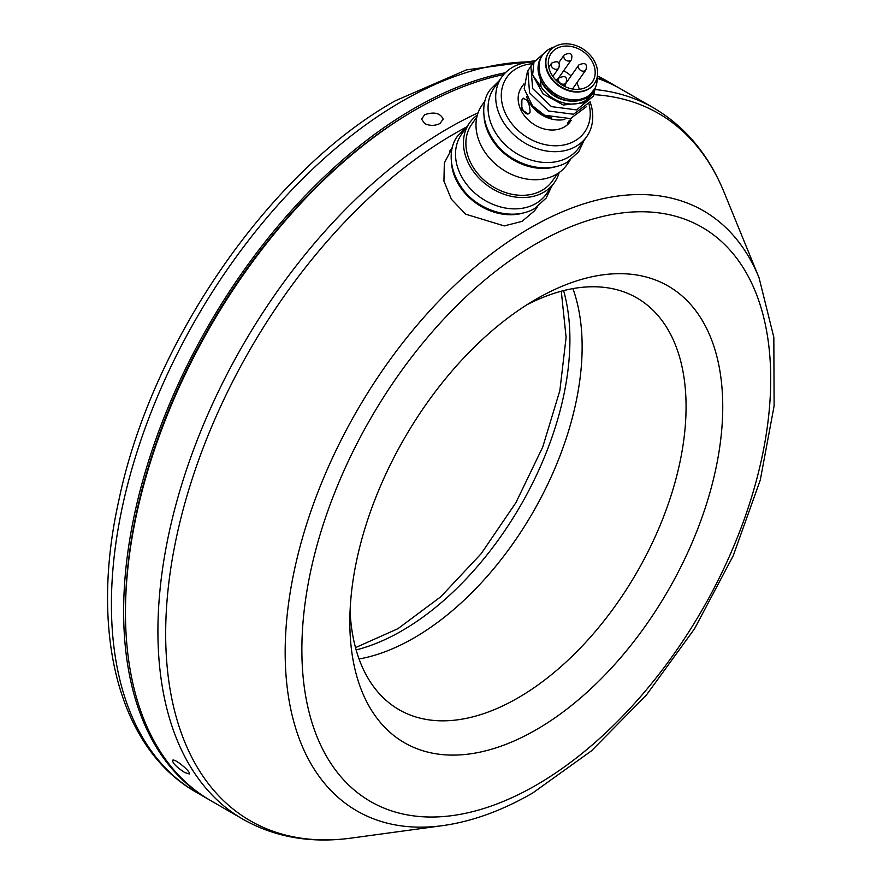 <?xml version="1.0" encoding="UTF-8"?>
<svg xmlns="http://www.w3.org/2000/svg" width="883" height="883" viewBox="0 0 883 883"><rect width="100%" height="100%" fill="white"/><g stroke="black" fill="none" stroke-linecap="round" stroke-linejoin="round"><path stroke-width="1.32" d="M414.028 637.923A237.759 137.273 -60 0 1 359.072 658.983A237.759 137.273 120 0 0 532.902 512.427A237.759 137.273 120 0 0 572.901 288.609A237.759 137.273 -60 0 1 414.028 637.923M350.065 611.036A237.759 137.273 120 0 0 399.072 709.7A237.759 137.273 120 0 0 517.946 697.923A237.759 137.273 120 0 0 673.276 488.409A237.759 137.273 120 0 0 636.831 297.902A237.759 137.273 120 0 0 526.886 304.79M536.29 729.689A263.686 152.24 -60 0 1 349.834 622.04A263.686 152.24 -60 0 1 536.29 299.083A263.686 152.24 -60 0 1 722.747 406.732A263.686 152.24 -60 0 1 536.29 729.689M452.317 147.858L444.326 162.947L443.939 181.125L451.39 199.249L465.65 214.183L504.259 225.916L522.008 221.39L534.579 210.783M503.729 74.536A410.672 237.097 120 0 0 415.86 109.547A410.672 237.097 120 0 0 415.849 109.547A410.672 237.097 120 0 0 125.474 612.504A410.672 237.097 120 0 0 210.529 800.506L242.968 819.236A410.672 237.097 -60 0 1 180.022 490.164A410.672 237.097 -60 0 1 448.31 128.278A410.672 237.097 -60 0 1 478.034 112.881M595.241 89.547A410.672 237.097 -60 0 1 653.641 107.936L621.19 89.205A410.672 237.097 120 0 0 597.206 78.267M414.028 110.607L415.86 109.547L414.017 110.607A408.078 235.606 -60 0 1 414.028 110.607A408.078 235.606 -60 0 0 125.474 610.396L125.474 612.504M424.723 123.609L421.555 119.139L424.723 114.669C434.215 111.578 440.363 113.068 443.167 119.139L440.01 123.488C434.922 125.949 429.822 125.982 424.723 123.609M184.79 772.559C176.975 767.515 172.88 763.464 172.494 760.429C173.995 757.504 191.589 772.228 189.337 773.961L184.79 772.559M522.846 213.112A51.876 40.916 -144.9 0 1 451.489 162.958M559.149 172.571A51.876 40.916 -144.9 0 1 554.414 182.56L546.467 193.863A51.876 40.916 -144.9 0 1 535.793 203.554A51.876 40.916 -144.9 0 1 473.454 191.788A51.876 40.916 -144.9 0 1 461.588 134.205L469.535 122.903A51.876 40.916 -144.9 0 1 477.339 115.066M554.414 182.56A51.876 40.916 -144.9 0 1 543.74 192.251A51.876 40.916 -144.9 0 1 481.412 180.485A51.876 40.916 -144.9 0 1 469.535 122.903M557.482 173.697L552.294 181.07A49.282 38.863 -144.9 0 1 542.162 190.275A49.282 38.863 -144.9 0 1 482.935 179.094A49.282 38.863 -144.9 0 1 471.665 124.393L476.853 117.02M569.932 160.485L566.952 164.735A51.876 40.916 -144.9 0 1 556.279 174.415A51.876 40.916 -144.9 0 1 493.939 162.649A51.876 40.916 -144.9 0 1 482.074 105.077L485.054 100.828M555.396 166.799A51.876 40.916 -144.9 0 1 484.039 116.644M532.317 63.731A47.55 37.505 35.1 0 0 506.941 116.368A47.55 37.505 35.1 0 0 574.877 140.905A47.55 37.505 35.1 0 0 588.84 103.454M528.166 113.962L521.776 109.591L521.908 99.945L522.824 98.642C527.361 98.918 529.778 103.421 530.087 112.13L528.155 113.962M590.021 101.7A51.876 40.916 -144.9 0 1 586.665 136.688A51.876 40.916 -144.9 0 1 575.992 146.368A51.876 40.916 -144.9 0 1 513.652 134.602A51.876 40.916 -144.9 0 1 501.787 77.02A51.876 40.916 -144.9 0 1 533.487 62.02M586.665 136.688L579.027 147.56A51.876 40.916 -144.9 0 1 568.354 157.24A51.876 40.916 -144.9 0 1 506.014 145.474A51.876 40.916 -144.9 0 1 494.149 87.892L501.787 77.02M505.352 72.77A410.672 237.097 120 0 0 414.028 108.488A410.672 237.097 120 0 0 145.739 470.374A410.672 237.097 120 0 0 208.697 799.446A410.672 237.097 120 0 0 209.613 799.976M620.274 88.686A410.672 237.097 120 0 0 619.358 88.145A410.672 237.097 120 0 0 597.217 77.87M571.345 59.823C573.023 53.731 570.672 52.075 564.27 54.856A4.327 3.411 -144.9 0 0 564.877 59.26A4.327 3.411 -144.9 0 0 570.595 60.541A4.327 3.411 -144.9 0 0 571.345 59.823L558.199 78.521A4.327 3.411 -144.9 0 1 557.449 79.238A4.327 3.411 -144.9 0 1 555.595 79.768M565.484 86.821A4.327 3.411 -144.9 0 1 565.661 83.653L578.807 64.956A4.327 3.411 -144.9 0 0 579.414 69.36A4.327 3.411 -144.9 0 0 585.131 70.651A4.327 3.411 -144.9 0 0 585.882 69.934C587.559 63.83 585.208 62.174 578.807 64.956M585.882 69.934L572.736 88.631A4.327 3.411 -144.9 0 1 572.438 88.984M579.281 89.26A25.077 19.779 35.1 0 0 576.731 82.947M571.102 75.927A25.077 19.779 35.1 0 0 563.63 70.795M555.562 49.117A25.077 19.779 -144.9 0 1 586.08 53.907A25.077 19.779 -144.9 0 1 592.25 82.13A25.077 19.779 -144.9 0 1 560.363 83.896A25.077 19.779 -144.9 0 1 551.224 53.3A25.077 19.779 -144.9 0 1 555.562 49.117M553.895 47.196A27.671 21.821 35.1 0 0 549.105 51.81A27.671 21.821 35.1 0 0 559.193 85.563A27.671 21.821 35.1 0 0 594.369 83.62A27.671 21.821 35.1 0 0 587.559 52.472A27.671 21.821 35.1 0 0 553.895 47.196M548.95 52.02A27.671 21.821 35.1 0 0 548.796 52.24A27.671 21.821 35.1 0 0 558.884 86.004A27.671 21.821 35.1 0 0 594.06 84.062A27.671 21.821 35.1 0 0 594.215 83.841M554.48 46.832L552.129 47.737A31.126 24.547 35.1 0 0 547.99 49.845A31.126 24.547 35.1 0 0 542.604 55.033A31.126 24.547 35.1 0 0 553.95 93.013A31.126 24.547 35.1 0 0 593.531 90.828A31.126 24.547 35.1 0 0 597.173 79.393L597.239 76.887M557.637 96.655L546.102 88.09A31.126 24.547 35.1 0 1 541.687 56.335L542.604 55.033M557.482 97.02A31.126 24.547 35.1 0 0 592.614 92.141L593.531 90.828M540.418 79.205A28.532 22.505 35.1 0 0 571.533 101.07M538.663 63.046L541.058 86.821A31.987 25.232 35.1 0 0 570.782 104.028A31.987 25.232 35.1 0 0 594.535 89.26M541.058 86.821L532.637 75L543.089 93.929L563.299 105.011L583.972 102.77L595.175 88.013M532.46 105.717A34.58 27.274 35.1 0 0 545.098 115.64L532.46 105.717L524.182 88.775L527.173 72.715M586.444 106.655L570.429 118.598L545.33 115.32M589.502 102.307L573.486 114.249L548.376 110.971L529.568 92.87L527.857 70.85L531.665 64.889M532.637 75L533.961 62.152L547.615 50.099M595.429 87.461L593.464 96.104L576.544 109.9L551.433 106.622L532.626 88.521L530.904 66.501L534.723 60.541M545.241 115.441A28.962 22.848 35.1 0 0 551.632 117.814M526.489 96.413A29.823 23.521 35.1 0 0 564.822 119.448M528.233 113.94A8.212 4.26 73.9 0 1 522.67 109.293A8.212 4.26 73.9 0 1 521.908 99.945M571.102 120.474L567.879 123.322L568.994 120.894M571.367 118.344L567.813 122.825M523.851 83.984L521.654 87.097A29.823 23.521 35.1 0 0 528.994 120.673A29.823 23.521 35.1 0 0 565.297 126.368A29.823 23.521 35.1 0 0 570.462 121.401L571.113 120.474M530.087 112.13A8.212 4.26 73.9 0 1 529.171 113.432M523.674 98.156A8.212 4.26 -106.1 0 0 522.824 98.642M536.29 785.075A331.522 191.401 120 0 0 739.303 261.832A331.522 191.401 120 0 0 333.277 496.257A331.522 191.401 120 0 0 536.29 785.075M442.758 825.616A346.489 200.044 -60 0 1 356.931 410.838A346.489 200.044 -60 0 1 759.06 277.77L773.828 337.284L774.115 405.893L760.285 480.021L733.232 555.727L694.535 628.773L646.378 695.076L591.455 750.848L532.714 792.989C502.217 810.605 472.239 821.477 442.758 825.616L351.39 838.077C310.993 843.563 274.845 837.283 242.968 819.236M759.06 277.77L724.159 192.417A408.354 235.761 120 0 0 594.027 94.658M466.732 126.898A408.354 235.761 120 0 0 454.414 133.697A408.354 235.761 120 0 0 170.463 570.573A408.354 235.761 120 0 0 351.39 838.077M563.597 290.606A237.759 137.273 -60 0 1 520.672 505.374A237.759 137.273 -60 0 1 356.147 649.921M533.608 61.865A410.672 237.097 120 0 0 401.798 101.424A410.672 237.097 120 0 0 133.521 463.31A410.672 237.097 120 0 0 196.468 792.382C118.112 748.21 89.492 631.511 118.808 500.518C151.534 342.273 269.458 171.335 395.308 100.783L466.445 69.867L534.447 60.85M597.394 75.949L607.129 81.093A410.672 237.097 120 0 0 597.394 75.982M565.97 82.969A4.327 3.411 -144.9 0 1 565.219 83.697A4.327 3.411 -144.9 0 1 559.502 82.406A4.327 3.411 -144.9 0 1 558.895 78.002C565.297 75.221 567.648 76.876 565.97 82.969L563.829 86.015M558.751 68.068A4.327 3.411 -144.9 0 1 558.001 68.797A4.327 3.411 -144.9 0 1 552.283 67.505A4.327 3.411 -144.9 0 1 551.676 63.101C558.078 60.32 560.44 61.976 558.751 68.068L552.868 76.435M653.641 107.936C685.197 126.523 708.707 154.68 724.159 192.417M534.546 210.827L537.383 206.799M449.59 151.28L452.504 147.141M561.279 291.213L566.102 337.361L559.855 390.584L542.758 446.986L515.926 502.637L481.158 553.696L440.849 596.709L397.88 628.718L355.518 647.614M619.358 88.145L607.129 81.093M208.697 799.446L196.468 792.382M551.433 186.81L546.18 198.046L534.568 208.587C510.838 222.207 476.665 209.172 462.449 188.697C446.081 165.949 450.319 144.79 457.758 135.905L466.555 127.152M583.983 140.496L578.729 151.733L567.129 162.273C543.387 175.894 509.215 162.858 494.999 142.384C478.63 119.635 482.88 98.477 490.319 89.591L499.105 80.839M556.798 80.982L558.895 78.002M548.751 67.263L551.676 63.101M558.608 62.903L564.27 54.856"/></g></svg>

